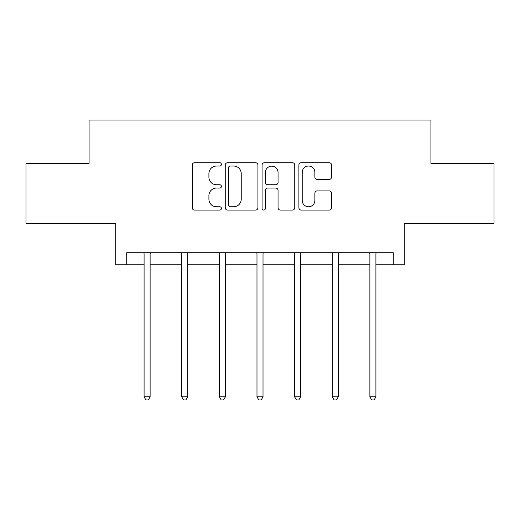 <?xml version="1.0" encoding="UTF-8"?>
<svg xmlns="http://www.w3.org/2000/svg" width="520" height="520" viewBox="0 0 520 520"><rect width="100%" height="100%" fill="white"/><g stroke="black" fill="none" stroke-linecap="round" stroke-linejoin="round"><path stroke-width="0.78" d="M221.403 164.379A1.657 1.657 0 0 0 219.745 162.721L194.584 162.721A2.366 2.366 0 0 0 192.218 165.087L192.218 207.708A2.366 2.366 0 0 0 194.584 210.08L219.745 210.08A1.657 1.657 0 0 0 221.403 208.422A1.657 1.657 0 0 0 219.745 206.765L216.489 206.765A7.579 7.579 0 0 1 208.91 199.186L208.91 195.631A7.579 7.579 0 0 1 216.489 188.058L219.745 188.058A1.657 1.657 0 0 0 221.403 186.4A1.657 1.657 0 0 0 219.745 184.743L216.489 184.743A7.579 7.579 0 0 1 208.91 177.164L208.91 173.615A7.579 7.579 0 0 1 216.489 166.036L219.745 166.036A1.657 1.657 0 0 0 221.403 164.379M126.718 264.803L126.718 252.739L393.282 252.739L393.282 264.803L404.261 264.803L404.261 223.789L494 223.789L494 163.482L430.918 163.482L430.918 120.062L89.083 120.062L89.083 163.482L26 163.482L26 223.789L115.739 223.789L115.739 264.803L144.085 264.803M329.199 179.413A2.366 2.366 0 0 0 331.572 177.047L331.572 165.087A2.366 2.366 0 0 0 329.199 162.721L301.262 162.721A2.366 2.366 0 0 0 298.896 165.087L298.896 207.708A2.366 2.366 0 0 0 301.262 210.08L329.199 210.08A2.366 2.366 0 0 0 331.572 207.708L331.572 193.264A2.366 2.366 0 0 0 329.199 190.899L317.245 190.899A2.366 2.366 0 0 0 314.873 193.264L314.873 200.428A6.331 6.331 0 0 1 308.542 206.765A6.331 6.331 0 0 1 302.211 200.428L302.211 172.367A6.331 6.331 0 0 1 308.542 166.036A6.331 6.331 0 0 1 314.873 172.367L314.873 177.047A2.366 2.366 0 0 0 317.245 179.413L329.199 179.413M257.927 165.087A2.366 2.366 0 0 0 255.561 162.721L227.617 162.721A2.366 2.366 0 0 0 225.251 165.087L225.251 207.708A2.366 2.366 0 0 0 227.617 210.08L255.561 210.08A2.366 2.366 0 0 0 257.927 207.708L257.927 165.087M264.44 162.721L292.383 162.721A2.366 2.366 0 0 1 294.749 165.087L294.749 207.708A2.366 2.366 0 0 1 292.383 210.08L280.423 210.08A2.366 2.366 0 0 1 278.057 207.708L278.057 190.424A2.366 2.366 0 0 0 275.685 188.058L267.755 188.058A2.366 2.366 0 0 0 265.389 190.424L265.389 208.422A1.657 1.657 0 0 1 263.731 210.08A1.657 1.657 0 0 1 262.074 208.422L262.074 165.087A2.366 2.366 0 0 1 264.44 162.721M150.118 264.803L181.721 264.803M187.753 264.803L219.349 264.803M225.381 264.803L256.984 264.803M263.016 264.803L294.619 264.803M300.651 264.803L332.248 264.803M338.279 264.803L369.882 264.803M375.915 264.803L393.282 264.803M230.224 166.036A1.657 1.657 0 0 0 228.566 167.694L228.566 205.108A1.657 1.657 0 0 0 230.224 206.765L233.656 206.765A7.579 7.579 0 0 0 241.234 199.186L241.234 173.615A7.579 7.579 0 0 0 233.656 166.036L230.224 166.036M278.057 172.484A6.331 6.331 0 0 0 271.719 166.153A6.331 6.331 0 0 0 265.389 172.484L265.389 182.37A2.366 2.366 0 0 0 267.755 184.743L275.685 184.743A2.366 2.366 0 0 0 278.057 182.37L278.057 172.484M150.436 252.739L150.293 253.091A2.412 2.412 0 0 0 150.118 253.994L150.118 396.806L144.085 396.806L144.085 253.994A2.412 2.412 0 0 0 143.91 253.091L143.767 252.739M150.118 396.806L148.304 399.938L145.892 399.938L144.085 396.806M188.065 252.739L187.922 253.091A2.412 2.412 0 0 0 187.753 253.994L187.753 396.806L181.721 396.806L181.721 253.994A2.412 2.412 0 0 0 181.545 253.091L181.402 252.739M187.753 396.806L185.939 399.938L183.528 399.938L181.721 396.806M225.7 252.739L225.556 253.091A2.412 2.412 0 0 0 225.381 253.994L225.381 396.806L219.349 396.806L219.349 253.994A2.412 2.412 0 0 0 219.18 253.091L219.037 252.739M225.381 396.806L223.574 399.938L221.162 399.938L219.349 396.806M263.334 252.739L263.192 253.091A2.412 2.412 0 0 0 263.016 253.994L263.016 396.806L256.984 396.806L256.984 253.994A2.412 2.412 0 0 0 256.808 253.091L256.666 252.739M263.016 396.806L261.209 399.938L258.791 399.938L256.984 396.806M300.963 252.739L300.82 253.091A2.412 2.412 0 0 0 300.651 253.994L300.651 396.806L294.619 396.806L294.619 253.994A2.412 2.412 0 0 0 294.444 253.091L294.3 252.739M300.651 396.806L298.838 399.938L296.426 399.938L294.619 396.806M338.598 252.739L338.455 253.091A2.412 2.412 0 0 0 338.279 253.994L338.279 396.806L332.248 396.806L332.248 253.994A2.412 2.412 0 0 0 332.079 253.091L331.936 252.739M338.279 396.806L336.473 399.938L334.061 399.938L332.248 396.806M376.233 252.739L376.09 253.091A2.412 2.412 0 0 0 375.915 253.994L375.915 396.806L369.882 396.806L369.882 253.994A2.412 2.412 0 0 0 369.707 253.091L369.564 252.739M375.915 396.806L374.107 399.938L371.696 399.938L369.882 396.806"/></g></svg>
